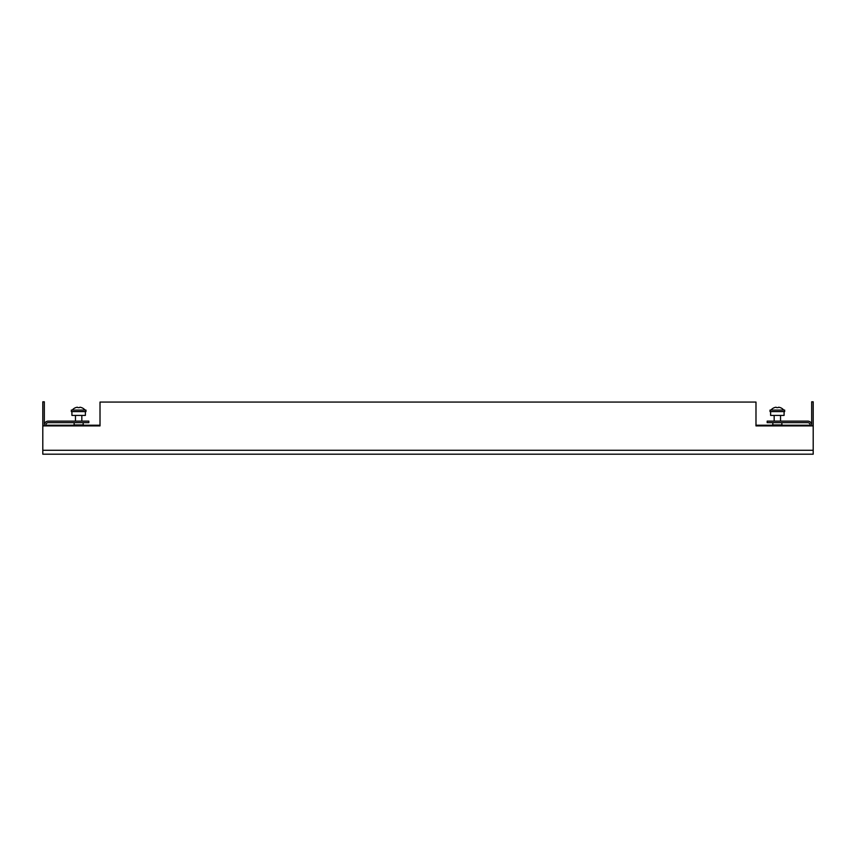<?xml version="1.0" encoding="UTF-8"?>
<svg xmlns="http://www.w3.org/2000/svg" width="856" height="856" viewBox="0 0 856 856"><rect width="100%" height="100%" fill="white"/><g stroke="black" fill="none" stroke-linecap="round" stroke-linejoin="round"><path stroke-width="1.28" d="M42.8 425.903L42.8 454.194L813.2 454.194L813.2 425.903L755.987 425.903L755.987 402.063L100.013 402.063L100.013 425.903L42.8 425.903L42.8 401.806L44.33 401.806L44.33 425.903M45.85 425.218L73.338 425.218M83.963 425.218L100.013 425.218M755.987 425.218L772.037 425.218M782.662 425.218L810.151 425.218M811.67 425.047A3.905 3.905 0 0 0 807.764 421.131L767.179 421.131L767.179 422.661L807.764 422.661A2.386 2.386 0 0 1 810.151 425.047L810.151 425.903M44.33 425.047A3.905 3.905 0 0 1 48.236 421.131L88.821 421.131L88.821 422.661L48.236 422.661A2.386 2.386 0 0 0 45.85 425.047L45.85 425.903M811.67 425.903L811.67 401.806L813.2 401.806L813.2 425.903M781.796 422.661L781.924 424.95A1.145 1.145 0 0 1 783.058 425.903A1.145 1.145 0 0 0 781.924 424.95L772.775 424.95L772.904 422.661M771.641 425.903A1.145 1.145 0 0 1 772.775 424.95M782.438 421.131L772.262 421.131M83.225 424.95A1.145 1.145 0 0 1 84.359 425.903A1.145 1.145 0 0 0 83.225 424.95L83.096 422.661L83.225 424.95L74.076 424.95L74.204 422.661L74.076 424.95A1.145 1.145 0 0 0 72.942 425.903M83.738 421.131L73.562 421.131M79.308 407.649A8.089 8.057 180 0 0 77.992 407.649A8.089 8.057 180 0 1 79.308 407.649L79.983 407.221A8.367 8.367 0 0 1 81.588 407.649L81.588 407.617A8.389 8.389 0 0 1 85.065 410.078M71.337 411.597L85.964 411.597L85.964 410.078L71.337 410.078L71.337 411.597M77.992 407.649L77.318 407.221A8.367 8.367 0 0 0 75.713 407.649L75.713 407.649M72.236 410.078A8.389 8.389 0 0 1 75.713 407.617M770.935 410.078A8.389 8.389 0 0 1 774.413 407.617L774.413 407.617A8.389 8.389 0 0 0 770.935 410.078M774.413 407.649A8.367 8.367 0 0 1 776.018 407.221L776.692 407.649A8.089 8.057 180 0 1 778.008 407.649L778.682 407.221A8.367 8.367 0 0 1 780.287 407.649L780.287 407.649M770.036 411.597L770.036 410.078L784.663 410.078L784.663 411.597L770.036 411.597L770.036 410.078M774.166 421.013L774.166 415.417L774.166 421.013M780.533 421.013L780.533 415.417M784.085 411.597L784.085 415.417L770.614 415.417L770.614 411.597M85.386 411.597L85.386 415.417L71.915 415.417L71.915 411.597M813.2 450.277L42.8 450.277M75.467 421.013L75.467 415.417L75.467 421.013M81.834 421.013L81.834 415.417L81.834 421.013M783.764 410.078A8.389 8.389 0 0 0 780.287 407.617"/></g></svg>
